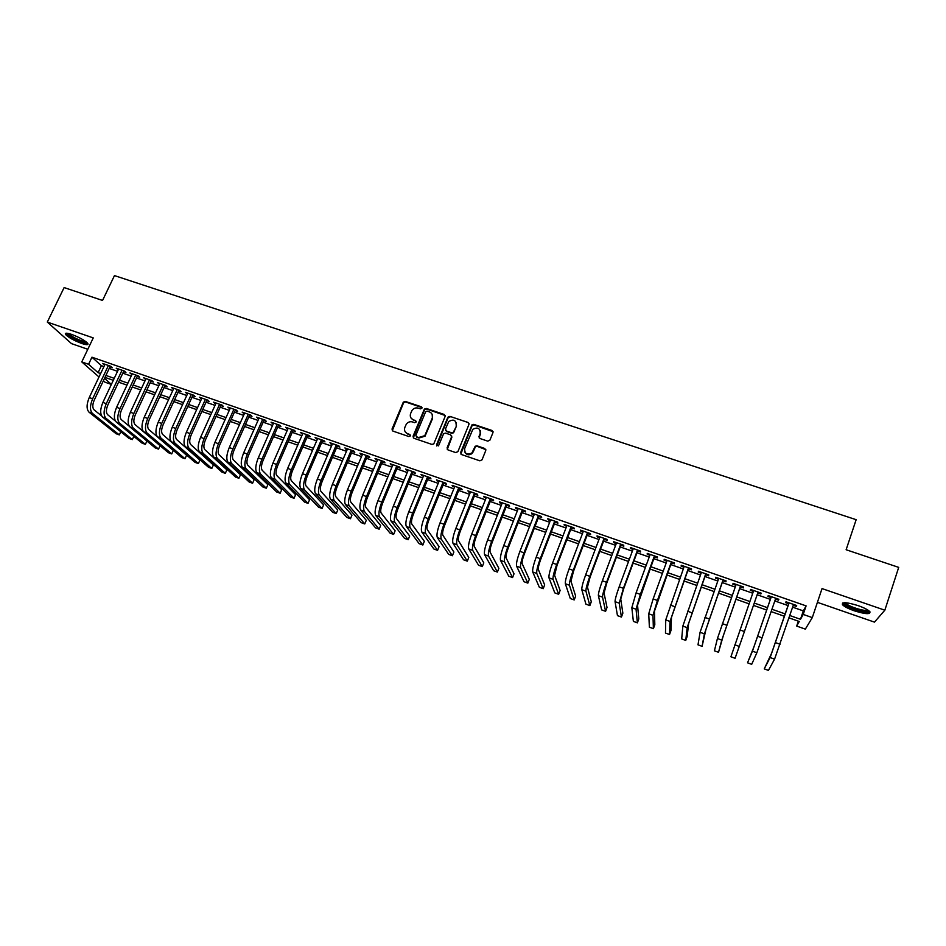 <?xml version="1.0" encoding="UTF-8"?>
<svg xmlns="http://www.w3.org/2000/svg" width="946" height="946" viewBox="0 0 946 946"><rect width="100%" height="100%" fill="white"/><g stroke="black" fill="none" stroke-linecap="round" stroke-linejoin="round"><path stroke-width="1.42" d="M421.916 408.164L421.289 406.768L405.302 401.411L403.315 402.133L392.011 429.07L392.886 431.08L408.909 436.555L410.41 435.87L409.784 434.462L407.702 433.753C404.888 432.464 403.942 430.324 404.864 427.332L406.354 424.08C408.01 422.011 410.103 421.301 412.61 421.963L414.679 422.673L416.169 421.987L415.554 420.58L413.473 419.882C410.659 418.605 409.713 416.477 410.623 413.497L412.078 410.304C413.733 408.211 415.826 407.49 418.357 408.152L420.426 408.849L421.916 408.164M421.987 407.572L405.609 401.967L403.623 402.689L392.283 430.702M410.469 435.207L407.702 433.753M416.24 421.36L413.473 419.882M858.069 605.606C846.753 602.141 841.55 601.845 842.46 604.683C844.246 606.587 848.16 608.621 854.191 610.773C865.46 614.238 870.687 614.557 869.859 611.707C868.073 609.803 864.136 607.758 858.069 605.606M71.66 334.423C66.705 332.803 64.659 332.815 65.534 334.446C68.443 337.462 73.8 340.454 81.616 343.433C86.594 345.065 88.652 345.065 87.789 343.422C84.904 340.418 79.535 337.415 71.66 334.423M487.769 441.143L489.922 440.15L492.996 432.523L492.038 430.489L473.792 424.376L471.971 424.849L460.631 452.519L461.553 454.565L479.859 460.82L482.034 459.827L485.759 450.544L484.813 448.499L476.973 445.838L475.188 446.252L471.912 452.968C466.957 455.263 464.545 453.796 464.675 448.593L472.834 429.307C477.777 426.823 480.237 428.219 480.19 433.481L478.983 436.473L479.929 438.495L487.769 441.143M792.63 607.166L803.32 610.891L806.098 605.889L803.213 614.427L812.295 617.608L805.33 629.125L796.686 626.075L799.252 621.487L788.999 617.88M98.999 376.981L81.77 361.916L93.252 337.899L47.3 322.089L64.127 287.572L102.546 300.45L114.466 275.593L856.154 519.685L846.126 549.744L898.7 567.375L884.841 610.194L822.027 588.589L812.295 617.608M81.77 361.916L88.569 364.293L98.088 372.677L100.619 373.564M806.098 605.889L91.951 357.198L88.569 364.293M445.128 416.465L444.218 414.454L426.315 408.459L424.376 409.098L413.047 436.26L413.946 438.282L431.908 444.419L433.776 443.899L445.128 416.465M449.941 416.382L468.022 422.436L468.944 424.447L457.923 451.597L455.771 452.578L447.99 449.929L447.068 447.884L451.561 436.875L450.651 434.853L445.519 433.114L443.65 433.646L438.483 445.873L436.544 444.809L447.801 417.363L449.941 416.382L468.376 422.614M817.415 602.342L874.471 622.125L884.841 610.194M47.3 322.089L71.518 343.635L87.812 349.287M109.949 366.871L112.326 367.698L110.788 366.303L102.641 363.465L104.663 365.026M123.536 371.612L125.924 372.452L124.423 371.057L116.228 368.195L118.262 369.78M137.205 376.378L139.606 377.218L138.128 375.834L129.898 372.961L131.943 374.545M150.946 381.179L153.358 382.018L151.928 380.647L143.638 377.761L145.708 379.346M164.77 386.003L167.194 386.855L165.798 385.483L157.462 382.574L159.543 384.182M178.676 390.852L181.124 391.703L179.752 390.355L171.368 387.434L173.461 389.043M192.665 395.735L195.124 396.599L193.788 395.251L185.357 392.306L187.474 393.926M206.736 400.643L209.208 401.506L207.919 400.17L199.429 397.214L201.557 398.845M220.891 405.586L223.374 406.449L222.121 405.125L213.583 402.156L215.723 403.788M235.128 410.552L237.635 411.427L236.417 410.115L227.832 407.123L229.984 408.755M249.448 415.554L251.967 416.429L250.785 415.128L242.152 412.113L244.328 413.769M263.863 420.58L266.394 421.467L265.247 420.178L256.567 417.139L258.755 418.794M278.361 425.641L280.903 426.528L279.803 425.251L271.064 422.2L273.264 423.867M292.941 430.726L295.507 431.624L294.443 430.347L285.645 427.285L287.868 428.964M307.616 435.846L310.193 436.745L309.165 435.491L300.32 432.405L302.554 434.084M322.373 441.002L324.975 441.9L323.981 440.659L315.089 437.549L317.336 439.24M337.225 446.181L339.839 447.091L338.893 445.862L329.941 442.728L332.212 444.431M352.172 451.396L354.797 452.318L353.887 451.088L344.876 447.943L347.17 449.657M367.202 456.646L369.839 457.568L368.975 456.35L359.918 453.193L362.223 454.908M382.326 461.92L384.987 462.842L384.159 461.648L375.042 458.467L377.371 460.194M397.545 467.229L400.217 468.164L399.437 466.969L390.26 463.777L392.602 465.503M412.858 472.574L415.542 473.508L414.809 472.338L405.574 469.11L407.939 470.86M428.266 477.955L430.974 478.901L430.276 477.73L420.994 474.49L423.37 476.24M443.769 483.359L446.488 484.317L445.85 483.158L436.496 479.894L438.885 481.656M459.366 488.798L462.109 489.756L461.506 488.621L452.093 485.345L454.506 487.107M475.058 494.285L477.825 495.243L477.269 494.119L467.797 490.82L470.233 492.594M490.856 499.795L493.635 500.765L493.126 499.654L483.595 496.331L486.043 498.116M506.749 505.341L509.551 506.311L509.09 505.211L499.5 501.877L499.985 502.976L501.959 503.674M522.748 510.923L525.562 511.904L525.148 510.816L515.499 507.446L515.937 508.546L517.982 509.255M538.842 516.54L541.668 517.521L541.313 516.457L531.593 513.063L531.995 514.151L534.1 514.884M555.042 522.192L557.892 523.185L557.572 522.121L547.805 518.715L548.148 519.78L550.324 520.548M571.349 527.88L574.21 528.885L573.938 527.833L564.112 524.403L564.407 525.456L566.654 526.248M587.75 533.603L590.635 534.608L590.422 533.579L580.525 530.127L580.761 531.167L583.079 531.971M604.269 539.362L607.166 540.379L607.001 539.362L597.032 535.885L597.233 536.914L599.622 537.742M620.883 545.168L623.804 546.185L623.686 545.18L613.658 541.691L613.8 542.697L616.26 543.56M637.604 550.998L640.548 552.026L640.477 551.045L630.391 547.521L630.485 548.514L633.016 549.401M654.443 556.875L657.399 557.904L657.387 556.934L647.23 553.398L647.277 554.38L649.878 555.278M671.388 562.787L674.356 563.828L674.403 562.87L664.175 559.311L664.163 560.269L666.847 561.203M688.44 568.735L691.431 569.788L691.526 568.842L681.238 565.259L681.179 566.205L683.923 567.162M705.598 574.73L708.613 575.783L708.767 574.861L698.408 571.242L698.29 572.176L701.116 573.17M722.874 580.761L725.913 581.814L726.114 580.915L715.696 577.273L715.519 578.195L718.416 579.2M740.269 586.827L743.32 587.892L743.58 587.005L733.091 583.339L732.866 584.238L735.846 585.278M757.781 592.941L760.844 594.005L761.163 593.13L750.604 589.453L750.32 590.339L753.383 591.404M775.46 599.102L778.487 600.166L778.865 599.303L768.235 595.602L767.892 596.465L770.978 597.541M91.951 357.198L101.399 365.688L103.93 366.575M109.228 368.42L117.541 371.317M122.814 373.162L131.222 376.106M136.472 377.939L144.975 380.907M150.225 382.74L158.822 385.743M164.048 387.564L172.74 390.603M177.954 392.424L186.752 395.499M191.943 397.32L200.836 400.418M206.015 402.227L215.014 405.373M220.17 407.182L229.263 410.351M234.419 412.149L243.607 415.365M248.739 417.162L258.045 420.402M263.154 422.188L272.554 425.475M277.651 427.261L287.158 430.584M292.231 432.357L301.857 435.716M306.906 437.478L316.638 440.871M321.675 442.633L331.502 446.074M336.528 447.825L346.473 451.301M351.474 453.039L361.526 456.551M366.504 458.302L376.674 461.849M381.628 463.587L391.916 467.17M396.847 468.897L407.241 472.527M412.172 474.253L422.673 477.919M427.58 479.634L438.199 483.347M443.083 485.05L453.832 488.798M458.68 490.501L469.547 494.297M474.384 495.988L485.369 499.819M490.182 501.498L501.285 505.377M506.075 507.056L517.308 510.982M522.074 512.649L533.426 516.611M538.179 518.266L549.661 522.275M554.38 523.93L565.98 527.986M570.686 529.63L582.417 533.721M587.088 535.353L598.96 539.504M603.607 541.124L615.61 545.322M620.221 546.93L632.354 551.175M636.954 552.771L649.216 557.064M653.792 558.66L666.197 562.988M670.738 564.573L683.272 568.96M687.789 570.533L700.478 574.967M704.959 576.528L717.778 581.01M722.236 582.57L735.208 587.099M739.63 588.649L752.744 593.225M757.143 594.762L770.351 599.374M774.833 600.947L788.065 605.57M793.256 605.322L796.248 606.362L796.686 605.523L785.984 601.786L785.582 602.637L788.692 603.725M447.943 417.647L448.357 416.654M798.341 621.167L796.686 626.075M111.368 384.431L104.935 382.16L103.374 380.789M789.792 615.527L800.493 619.287L803.213 614.427M105.905 375.42L114.23 378.341M119.503 380.197L127.911 383.154M133.173 384.998L141.687 387.978M146.926 389.823L155.534 392.85M160.761 394.683L169.464 397.734M174.679 399.567L183.477 402.653M188.68 404.486L197.572 407.608M202.751 409.429L211.75 412.586M216.918 414.395L226.023 417.588M231.167 419.397L240.367 422.637M245.511 424.435L254.805 427.698M259.925 429.496L269.338 432.795M274.435 434.592L283.942 437.927M289.027 439.713L298.652 443.095M303.713 444.868L313.433 448.286M318.483 450.06L328.321 453.512M333.347 455.274L343.292 458.763M348.294 460.525L358.357 464.06M363.347 465.81L373.516 469.382M378.483 471.12L388.759 474.726M393.713 476.465L404.108 480.119M409.039 481.845L419.551 485.535M424.458 487.261L435.089 490.998M439.973 492.712L450.722 496.484M455.582 498.187L466.449 502.007M471.297 503.71L482.283 507.564M487.095 509.255L498.211 513.158M503.012 514.837L514.246 518.786M519.023 520.466L530.387 524.451M535.129 526.118L546.622 530.15M551.341 531.818L562.965 535.885M567.659 537.541L579.413 541.668M584.084 543.311L595.956 547.474M600.604 549.106L612.618 553.327M617.241 554.947L629.386 559.216M633.986 560.824L646.26 565.14M650.836 566.737L663.252 571.1M667.793 572.697L680.351 577.107M684.857 578.692L697.557 583.15M702.038 584.723L714.88 589.228M719.338 590.789L732.31 595.353M736.745 596.902L749.871 601.514M754.281 603.063L767.49 607.699M771.971 609.271L785.215 613.919M104.533 378.341L111.38 384.383M784.423 616.272L771.167 611.613M766.686 610.04L753.465 605.393M749.066 603.844L735.941 599.22M731.506 597.671L718.522 593.107M714.064 591.534L701.223 587.017M696.741 585.444L684.041 580.974M679.524 579.39L666.965 574.979M662.425 573.382L649.997 569.007M645.432 567.411L633.146 563.083M628.546 561.475L616.402 557.194M611.778 555.574L599.764 551.352M595.117 549.721L583.233 545.535M578.562 543.891L566.808 539.764M562.113 538.108L550.489 534.029M545.771 532.361L534.277 528.329M529.524 526.65L518.16 522.653M513.394 520.986L502.149 517.024M497.36 515.345L486.232 511.431M481.419 509.74L470.422 505.874M465.586 504.171L454.707 500.351M449.847 498.637L439.098 494.864M434.214 493.138L423.572 489.401M418.676 487.675L408.152 483.985M403.233 482.247L392.827 478.593M387.884 476.855L377.596 473.237M372.629 471.486L362.448 467.915M357.47 466.165L347.407 462.629M342.405 460.868L332.448 457.367M327.422 455.594L317.584 452.141M312.547 450.367L302.815 446.95M297.754 445.164L288.128 441.782M283.043 439.996L273.524 436.65M268.428 434.853L259.015 431.553M253.906 429.756L244.6 426.48M239.468 424.671L230.256 421.443M225.113 419.622L216.007 416.429M210.84 414.608L201.841 411.451M196.662 409.63L187.757 406.496M182.554 404.663L173.757 401.577M168.542 399.744L159.839 396.681M154.612 394.837L146.003 391.81M140.753 389.965L132.251 386.985M126.989 385.128L118.569 382.172M113.295 380.316L104.982 377.395M101.399 365.688L98.088 372.677M803.32 610.891L800.493 619.287M104.202 364.872L104.557 364.127M117.753 369.59L118.108 368.857M131.388 374.356L131.731 373.611M145.093 379.133L145.448 378.388M158.881 383.946L159.235 383.201M172.751 388.794L173.106 388.037M186.705 393.654L187.06 392.897M200.741 398.562L201.096 397.793M214.86 403.481L215.215 402.724M229.074 408.435L229.417 407.679M243.359 413.426L243.701 412.657M257.726 418.439L258.069 417.671M272.188 423.489L272.531 422.708M286.733 428.562L287.076 427.781M301.372 433.67L301.715 432.89M316.094 438.802L316.437 438.022M330.911 443.981L331.242 443.189M345.81 449.173L346.141 448.38M360.804 454.411L361.135 453.619M375.893 459.673L376.224 458.881M391.065 464.971L391.396 464.167M406.342 470.304L406.674 469.5M421.703 475.661L422.034 474.857M437.17 481.053L437.501 480.249M452.72 486.492L453.051 485.676M468.376 491.944L468.708 491.128M484.139 497.442L484.458 496.626M499.985 502.976L500.316 502.16M515.937 508.546L516.268 507.718M531.995 514.151L532.314 513.311M548.148 519.78L548.467 518.952M564.407 525.456L564.727 524.616M580.761 531.167L581.081 530.328M597.233 536.914L597.553 536.075M613.8 542.697L614.12 541.845M630.485 548.514L630.805 547.663M647.277 554.38L647.584 553.516M664.163 560.269L664.482 559.417M681.179 566.205L681.487 565.341M698.29 572.176L698.597 571.313M715.519 578.195L715.826 577.32M732.866 584.238L733.174 583.375M760.844 594.005L761.152 593.13M750.32 590.339L750.627 589.453M778.487 600.166L778.795 599.279M796.248 606.362L796.556 605.475M410.978 417.966L413.769 420.414M405.266 431.908L407.998 434.273M445.211 415.519L426.587 409.003L424.659 409.642L413.296 437.856M427.119 411.096L425.629 411.782L415.862 435.337L416.488 436.756L418.688 437.501L424.766 435.668L432.192 418.227C433.091 415.235 432.133 413.106 429.307 411.829L427.119 411.096M432.204 414.466L432.464 418.759L425.05 436.177L418.972 438.022L416.772 437.265M469.027 423.548L468.022 422.436M451.632 435.905L451.821 437.395L447.269 449.409M450.19 416.914L448.061 417.896L436.745 445.956M456.209 425.499C456.185 420.119 453.69 418.806 448.735 421.561L445.46 428.999L446.382 431.009L451.502 432.748L453.359 432.251L456.457 426.031L456.279 422.531M445.649 430.501L446.382 431.009M456.457 426.031L453.607 432.771L451.762 433.268L446.63 431.542M480.296 430.643L480.414 434.013L479.125 437.892M464.876 452.164C466.709 455.109 469.121 455.546 472.137 453.465L472.953 451.419M485.842 449.634L477.186 446.346L475.412 446.76L473.189 451.916M493.079 431.672L474.017 424.908L472.196 425.381L460.808 454.021M89.007 412.149L92.377 413.367L119.326 434.9L116.098 433.729L89.007 412.149C86.382 409.169 86.464 404.309 89.243 397.568L105.018 364.293M92.377 413.367C89.775 410.387 89.87 405.527 92.649 398.774L108.412 365.475M110.304 366.126L94.245 400.099C92.401 404.581 92.33 407.821 94.056 409.807L101.636 415.933M119.326 434.9L120.792 431.754M86.985 342.535C86.441 343.067 84.608 342.807 81.486 341.743C73.481 338.609 68.774 335.806 67.332 333.347L67.343 333.276M68.573 333.512L68.609 333.571C70.938 335.984 75.231 338.396 81.498 340.785L86.039 341.743M66.031 333.217L66.137 333.382C69.023 336.374 74.344 339.354 82.113 342.31L87.848 343.504M868.818 610.726C869.173 613.8 849.567 608.479 845.298 604.388L844.459 602.72M845.594 602.744L846.398 603.737C849.946 607.131 865.886 611.849 867.872 610.064M842.72 602.98L843.643 604.021C847.923 608.101 866.962 613.859 870.072 611.979M102.546 417.02L105.94 418.25L132.322 439.618L129.07 438.436L102.546 417.02C99.992 414.064 100.099 409.204 102.878 402.428L118.617 369.035M105.94 418.25C103.398 415.294 103.516 410.422 106.295 403.658L122.034 370.217M123.891 370.867L107.868 404.959C106.011 409.464 105.928 412.704 107.619 414.679L115.412 421.065M132.322 439.618L133.824 436.378M116.169 421.928L119.586 423.158L145.388 444.36L142.113 443.166L116.169 421.928C113.674 418.983 113.816 414.123 116.595 407.324L132.298 373.8M119.586 423.158C117.103 420.225 117.257 415.353 120.036 408.554L135.727 374.994M137.548 375.633L121.561 409.855C119.716 414.372 119.61 417.612 121.254 419.575L129.318 426.268M145.388 444.36L146.914 441.025M129.862 426.871L133.303 428.1L158.526 449.125L155.227 447.931L129.862 426.871C127.438 423.938 127.604 419.066 130.382 412.255L146.051 378.601M133.303 428.1C130.891 425.18 131.068 420.308 133.847 413.485L149.503 379.807M151.301 380.422L135.337 414.774C133.492 419.303 133.374 422.555 134.971 424.506L143.508 431.707M158.526 449.125L160.099 445.696M143.65 431.825L147.103 433.079L171.734 453.914L168.423 452.72L143.65 431.825C141.273 428.916 141.474 424.045 144.253 417.21L159.898 383.426M147.103 433.079C144.75 430.17 144.963 425.298 147.742 418.451L163.362 384.632M165.124 385.247L149.196 419.728C147.351 424.281 147.209 427.521 148.77 429.472L173.307 450.473L171.734 453.914M157.509 436.827L160.986 438.081L185.014 458.739L181.691 457.533L157.509 436.827C155.203 433.93 155.44 429.058 158.219 422.188L173.816 388.286M160.986 438.081C158.691 435.184 158.94 430.312 161.719 423.441L177.304 389.504M179.019 390.095L163.138 424.707C161.293 429.271 161.127 432.523 162.653 434.451L186.587 455.274L185.014 458.739M171.451 441.853L174.951 443.106L198.376 463.587L195.03 462.369L171.451 441.853C169.204 438.968 169.476 434.096 172.255 427.202L187.816 393.169M174.951 443.106C172.728 440.233 173 435.361 175.779 428.467L191.329 394.387M193.008 394.979L177.162 429.721C175.317 434.297 175.128 437.549 176.606 439.476L199.937 460.111L198.376 463.587M185.487 446.902L188.999 448.168L211.809 468.459L208.451 467.241L185.487 446.902C183.299 444.041 183.595 439.157 186.374 432.251L201.9 398.077M188.999 448.168C186.835 445.318 187.142 440.434 189.921 433.516L205.436 399.307M207.079 399.886L191.269 434.758C189.425 439.358 189.224 442.61 190.654 444.514L213.37 464.971L211.809 468.459M199.594 451.987L203.13 453.264L225.325 473.355L221.943 472.137L199.594 451.987C197.478 449.149 197.809 444.253 200.587 437.324L216.078 403.02M203.13 453.264C201.037 450.426 201.38 445.531 204.147 438.601L219.626 404.261M221.234 404.817L205.471 439.831C203.615 444.443 203.39 447.695 204.785 449.598L226.874 469.855L225.325 473.355M213.784 457.095L217.344 458.384L238.912 478.286L235.507 477.056L213.784 457.095C211.738 454.269 212.105 449.385 214.884 442.432L230.327 407.998M217.344 458.384C215.321 455.558 215.688 450.674 218.467 443.709L233.91 409.24M235.471 409.784L219.744 444.927C217.899 449.563 217.651 452.815 218.987 454.707L240.461 474.774L238.912 478.286M228.069 462.239L231.652 463.528L252.582 483.252L249.153 481.999L228.069 462.239C226.082 459.437 226.484 454.541 229.263 447.564L244.671 412.988M231.652 463.528C229.689 460.737 230.091 455.842 232.87 448.853L248.266 414.253M249.791 414.786L234.111 450.06C232.267 454.707 231.983 457.959 233.284 459.839L254.119 479.717L252.582 483.252M242.436 467.419L246.031 468.719L266.323 488.231L262.882 486.989L242.436 467.419C240.521 464.628 240.946 459.732 243.725 452.732L259.098 418.026M246.031 468.719C244.139 465.929 244.576 461.033 247.355 454.021L262.716 419.291M264.206 419.811L248.561 455.227C246.717 459.886 246.421 463.15 247.675 465.006L267.86 484.695L266.323 488.231M256.886 472.622L260.505 473.934L280.146 493.244L276.681 491.991L256.886 472.622C255.042 469.855 255.503 464.959 258.282 457.923L273.607 423.087M260.505 473.934C258.684 471.167 259.157 466.272 261.936 459.236L277.249 424.352M278.703 424.86L263.094 460.418C261.25 465.089 260.93 468.353 262.137 470.209L281.683 489.697L280.146 493.244M271.419 477.86L275.073 479.173L294.04 498.294L290.564 497.028L271.419 477.86C269.645 475.117 270.154 470.209 272.921 463.162L288.211 428.183M275.073 479.173C273.311 476.429 273.82 471.534 276.599 464.462L291.876 429.46M293.284 429.945L277.722 465.645C275.877 470.339 275.534 473.603 276.693 475.436L295.578 494.723L294.04 498.294M286.047 483.134L289.713 484.458L308.018 503.367L304.517 502.09L286.047 483.134C284.344 480.402 284.876 475.495 287.655 468.412L302.897 433.303M289.713 484.458C288.033 481.727 288.577 476.819 291.356 469.736L306.587 434.592M307.958 435.065L292.432 470.907C290.588 475.613 290.221 478.877 291.344 480.698L309.555 499.784L308.018 503.367M300.757 488.432L304.458 489.768L322.089 508.463L318.565 507.186L300.757 488.432C299.137 485.724 299.705 480.816 302.472 473.71L317.679 438.459M304.458 489.768C302.838 487.06 303.418 482.153 306.197 475.034L321.38 439.748M322.716 440.209L307.237 476.193C305.392 480.911 305.002 484.186 306.078 485.996L323.615 504.868L322.089 508.463M315.574 493.765L319.287 495.101L336.232 513.595L332.685 512.306L315.574 493.765C314.013 491.08 314.616 486.161 317.395 479.031L332.543 443.639M319.287 495.101C317.75 492.417 318.364 487.509 321.132 480.367L336.279 444.939M337.568 445.389L322.137 481.514C320.292 486.256 319.878 489.52 320.895 491.329L337.757 509.989L336.232 513.595M330.461 499.133L334.198 500.481L350.458 518.751L346.886 517.462L330.461 499.133C328.983 496.461 329.622 491.553 332.389 484.399L347.501 448.865M334.198 500.481C332.732 497.809 333.394 492.901 336.161 485.736L351.262 450.166M352.503 450.603L337.119 486.871C335.274 491.624 334.837 494.9 335.806 496.685L351.971 515.132L350.458 518.751M345.456 504.537L349.216 505.885L364.766 523.942L361.183 522.641L345.456 504.537C344.037 501.877 344.722 496.969 347.489 489.78L362.555 454.115M349.216 505.885C347.821 503.237 348.506 498.329 351.273 491.14L366.339 455.428M367.533 455.842L352.196 492.251C350.351 497.028 349.902 500.304 350.812 502.078L366.279 520.312L364.766 523.942M360.532 509.965L364.316 511.325L379.157 529.169L375.55 527.856L360.532 509.965C359.196 507.34 359.918 502.421 362.685 495.207L377.702 459.389M364.316 511.325C363.004 508.7 363.725 503.78 366.492 496.567L381.498 460.714M382.657 461.116L367.367 497.679C365.534 502.468 365.05 505.743 365.913 507.505L380.67 525.527L379.157 529.169M375.704 515.428L379.512 516.8L393.631 534.419L390 533.106L375.704 515.428C374.439 512.827 375.195 507.896 377.962 500.671L392.933 464.711M379.512 516.8C378.27 514.198 379.039 509.279 381.806 502.042L396.764 466.035M397.876 466.425L382.633 503.13C380.8 507.943 380.28 511.218 381.108 512.957L395.132 530.765L393.631 534.419M390.97 520.927L394.801 522.31L408.199 539.705L404.545 538.38L390.97 520.927C389.787 518.337 390.58 513.418 393.347 506.157L408.27 470.056M394.801 522.31C393.642 519.732 394.435 514.801 397.202 507.541L412.113 471.392M413.189 471.77L397.994 508.617C396.161 513.442 395.617 516.717 396.386 518.455L409.689 536.027L408.199 539.705M406.331 526.461L410.186 527.856L422.838 545.014L419.173 543.69L406.331 526.461C405.231 523.895 406.059 518.976 408.826 511.691L423.702 475.436M410.186 527.856C409.098 525.29 409.937 520.359 412.704 513.075L427.568 476.784M428.597 477.139L413.449 514.139C411.616 518.987 411.049 522.263 411.77 523.978L424.34 541.325L422.838 545.014M421.786 532.03L425.665 533.426L437.572 550.359L433.883 549.023L421.786 532.03C420.757 529.488 421.632 524.557 424.399 517.249L439.216 480.852M425.665 533.426C424.659 530.895 425.546 525.964 428.302 518.645L443.118 482.212M444.1 482.555L428.999 519.697C427.166 524.557 426.575 527.833 427.237 529.547L439.062 546.658L437.572 550.359M437.336 537.635L441.238 539.043L452.401 555.74L448.688 554.391L437.336 537.635C436.39 535.117 437.3 530.186 440.067 522.842L454.837 486.291M441.238 539.043C440.316 536.524 441.238 531.593 443.993 524.25L458.763 487.663M459.697 487.994L444.655 525.29C442.823 530.162 442.208 533.449 442.811 535.14L453.879 552.026L452.401 555.74M452.992 543.276L456.918 544.695L467.3 561.144L463.575 559.796L452.992 543.276C452.129 540.769 453.075 535.838 455.83 528.471L470.552 491.778M456.918 544.695C456.078 542.2 457.036 537.257 459.791 529.89L474.502 493.15M475.389 493.469L460.406 530.919C458.574 535.814 457.935 539.09 458.479 540.769L468.79 557.419L467.3 561.144M468.731 548.952L472.693 550.371L482.306 566.595L478.546 565.223L468.731 548.952C467.963 546.469 468.944 541.538 471.711 534.147L486.374 497.289M472.693 550.371C471.936 547.9 472.929 542.969 475.684 535.566L490.347 498.684M491.187 498.968L476.252 536.571C474.419 541.49 473.757 544.778 474.253 546.433L483.784 562.846L482.306 566.595M484.589 554.663L488.562 556.094L497.395 572.07L493.611 570.698L484.589 554.663C483.891 552.204 484.92 547.261 487.675 539.847L502.291 502.846M488.562 556.094C487.888 553.647 488.928 548.704 491.684 541.278L506.287 504.242M507.08 504.514L492.204 542.271C490.371 547.202 489.673 550.489 490.123 552.133L498.861 568.31L497.395 572.07M500.529 560.399L504.537 561.841L512.566 577.568L508.771 576.197L500.529 560.399C499.926 557.974 500.99 553.032 503.745 545.582L518.302 508.428M504.537 561.841C503.946 559.417 505.022 554.474 507.777 547.025L522.322 509.835M523.067 510.095L508.25 548.006C506.417 552.961 505.696 556.248 506.086 557.88L514.033 573.796L512.566 577.568M516.575 566.181L520.607 567.635L527.844 583.114L524.013 581.719L516.575 566.181C516.055 563.781 517.166 558.838 519.922 551.364L534.431 514.056M520.607 567.635C520.099 565.235 521.234 560.292 523.978 552.807L538.475 515.464M539.173 515.712L524.403 553.777C522.57 558.743 521.825 562.042 522.157 563.65L529.299 579.319L527.844 583.114M532.728 571.999L536.784 573.465L543.205 588.684L539.35 587.289L532.728 571.999C532.291 569.622 533.449 564.679 536.205 557.17L550.643 519.709M536.784 573.465C536.37 571.088 537.541 566.146 540.284 558.637L554.723 521.128M555.361 521.352L540.663 559.583C538.83 564.573 538.049 567.86 538.321 569.457L544.66 584.876L543.205 588.684M548.987 577.864L553.067 579.33L558.66 594.289L554.782 592.882L548.987 577.864C548.633 575.499 549.839 570.556 552.582 563.024L566.973 525.408M553.067 579.33C552.736 576.977 553.942 572.034 556.697 564.49L571.065 526.839M571.668 527.04L557.017 565.436L554.593 575.31L560.115 590.47L558.66 594.289M565.341 583.753L569.445 585.231L574.21 599.93L570.308 598.522L565.341 583.753C565.081 581.423 566.323 576.469 569.078 568.913L583.398 531.132M569.445 585.231C569.208 582.902 570.462 577.959 573.217 570.391L587.525 532.574M588.069 532.764L573.489 571.313L570.97 581.199L575.653 596.098L574.21 599.93M581.802 589.689L585.941 591.167L589.855 605.606L585.929 604.187L581.802 589.689C581.636 587.371 582.925 582.429 585.669 574.837L599.941 536.902M585.941 591.167C585.787 588.873 587.088 583.919 589.831 576.327L604.092 538.345M604.577 538.522L590.056 577.237L587.454 587.123L591.297 601.762L589.855 605.606M598.38 595.649L602.531 597.151L605.594 611.317L601.644 609.886L598.38 595.649C598.298 593.367 599.622 588.424 602.365 580.809L616.579 542.708M602.531 597.151C602.484 594.88 603.82 589.926 606.563 582.298L620.753 544.163M621.203 544.317L606.729 583.197L604.045 593.083L607.025 607.45L605.594 611.317M615.054 601.656L619.24 603.17L621.427 617.064L617.466 615.621L615.054 601.656C615.066 599.409 616.437 594.455 619.181 586.804L633.323 548.55M619.24 603.17L623.402 588.317L637.533 550.016M637.923 550.146L623.52 589.192L620.742 599.078L622.858 613.185L621.427 617.064M631.833 607.71L636.055 609.224L637.368 622.846L633.371 621.392L631.833 607.71L636.102 592.858L650.186 554.427M636.055 609.224L640.347 594.372L654.419 555.905M654.75 556.023L637.545 605.121L638.787 618.944L637.368 622.846M648.731 613.8L652.977 615.326L653.39 628.664L649.382 627.21L648.731 613.8L653.142 598.936L667.155 560.351M652.977 615.326L657.411 600.462L671.412 561.829M671.695 561.924L654.466 611.199L654.809 624.75L653.39 628.664M665.736 619.926L670.005 621.463L669.532 634.518L665.487 633.051L665.736 619.926L684.23 566.299M670.005 621.463L688.522 567.801M688.747 567.872L671.494 617.324L670.939 630.58L669.532 634.518M682.846 626.086L687.151 627.636L685.755 640.407L681.688 638.928L682.846 626.086L701.424 572.295M687.151 627.636L705.74 573.808M705.905 573.867L688.629 623.473L687.163 636.457L685.755 640.407M700.075 632.295L704.403 633.855L702.086 646.331L697.994 644.841L700.075 632.295L718.735 578.337M704.403 633.855L723.075 579.851M723.182 579.886L705.882 629.681L702.086 646.331M717.423 638.538L721.774 640.111L718.522 652.291L714.407 650.801L717.423 638.538L736.154 584.403M721.774 640.111L740.517 585.929M740.576 585.952L723.241 635.913L718.522 652.291M734.876 644.829L739.264 646.414L735.066 658.286L730.915 656.784L753.678 590.529M739.264 646.414L758.077 592.054M771.286 596.666L753.903 646.934L747.529 662.815L752.448 651.155L771.333 596.678M747.529 662.815L751.703 664.328L756.859 652.752L775.767 598.227M788.988 602.839L771.581 653.284L764.25 668.881L770.139 657.529L789.094 602.874M764.25 668.881L768.448 670.407L774.573 659.137L793.564 604.435M89.243 397.568L92.649 398.774M102.878 402.428L106.295 403.658M116.595 407.324L120.036 408.554M130.382 412.255L133.847 413.485M144.253 417.21L147.742 418.451M158.219 422.188L161.719 423.441M172.255 427.202L175.779 428.467M186.374 432.251L189.921 433.516M200.587 437.324L204.147 438.601M214.884 442.432L218.467 443.709M229.263 447.564L232.87 448.853M243.725 452.732L247.355 454.021M258.282 457.923L261.936 459.236M272.921 463.162L276.599 464.462M287.655 468.412L291.356 469.736M302.472 473.71L306.197 475.034M317.395 479.031L321.132 480.367M332.389 484.399L336.161 485.736M347.489 489.78L351.273 491.14M362.685 495.207L366.492 496.567M377.962 500.671L381.806 502.042M393.347 506.157L397.202 507.541M408.826 511.691L412.704 513.075M424.399 517.249L428.302 518.645M440.067 522.842L443.993 524.25M455.83 528.471L459.791 529.89M471.711 534.147L475.684 535.566M487.675 539.847L491.684 541.278M503.745 545.582L507.777 547.025M519.922 551.364L523.978 552.807M536.205 557.17L540.284 558.637M552.582 563.024L556.697 564.49M569.078 568.913L573.217 570.391M585.669 574.837L589.831 576.327M602.365 580.809L606.563 582.298M619.181 586.804L623.402 588.317M636.102 592.858L640.347 594.372M653.142 598.936L657.411 600.462M670.276 605.062L674.581 606.599M687.541 611.222L691.869 612.772M704.912 617.419L709.275 618.98M722.401 623.674L726.788 625.235M739.997 629.953L744.419 631.538M757.722 636.28L762.169 637.876M752.448 651.155L756.859 652.752M775.566 642.653L780.048 644.25M770.139 657.529L774.573 659.137M845.168 602.72L844.376 603.099"/></g></svg>
